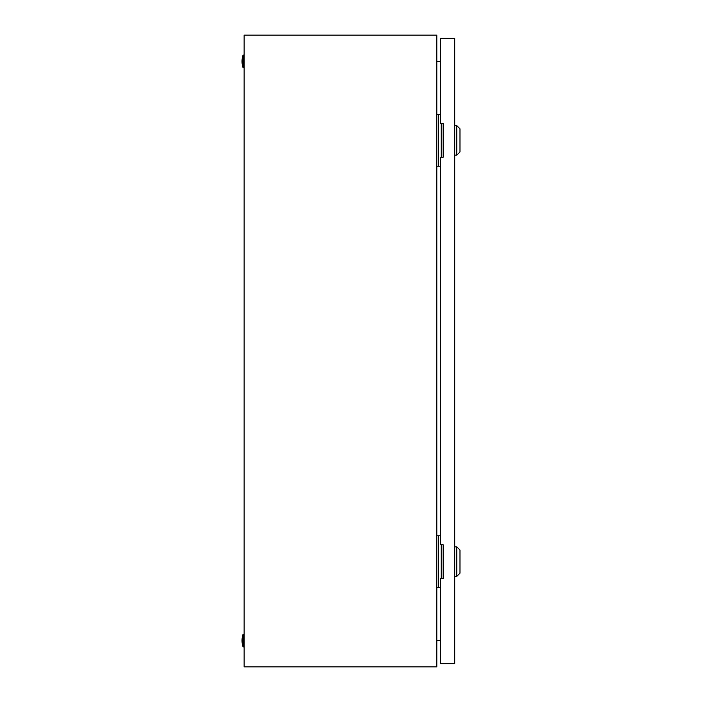 <?xml version="1.0" encoding="UTF-8"?>
<svg xmlns="http://www.w3.org/2000/svg" width="702" height="702" viewBox="0 0 702 702"><rect width="100%" height="100%" fill="white"/><g stroke="black" fill="none" stroke-linecap="round" stroke-linejoin="round"><path stroke-width="1.05" d="M436.82 35.1L244.12 35.1L244.12 666.9L436.82 666.9L436.82 35.1M436.82 61.732L440.505 61.074M440.505 640.926L436.82 640.268M243.067 646.893A19.48 19.48 0 0 1 243.067 634.257L243.067 646.893L244.12 646.893M243.067 634.257L244.12 634.257M243.067 67.743A19.48 19.48 0 0 1 243.067 55.107L243.067 67.743L244.12 67.743M243.067 55.107L244.12 55.107M441.207 157.248L441.207 123.552M440.505 114.601L436.82 114.601M440.505 166.198L438.399 166.198L438.399 114.601M438.399 166.198L436.82 166.198M441.207 578.448L441.207 544.752M440.505 535.802L436.82 535.802M440.505 587.398L438.399 587.398L438.399 535.802M438.399 587.398L436.82 587.398M456.827 125.658L459.986 128.817L459.986 151.983L456.827 155.142L456.827 125.658L454.721 125.658M456.827 546.858L459.986 550.017L459.986 573.183L456.827 576.342L456.827 546.858L454.721 546.858M440.505 157.248L440.505 544.752L443.137 544.752L443.137 578.448L440.505 578.448L440.505 663.741L454.721 663.741L454.721 38.259L440.505 38.259L440.505 123.552L443.137 123.552L443.137 157.248L440.505 157.248M456.827 155.142L454.721 155.142M456.827 576.342L454.721 576.342"/></g></svg>
